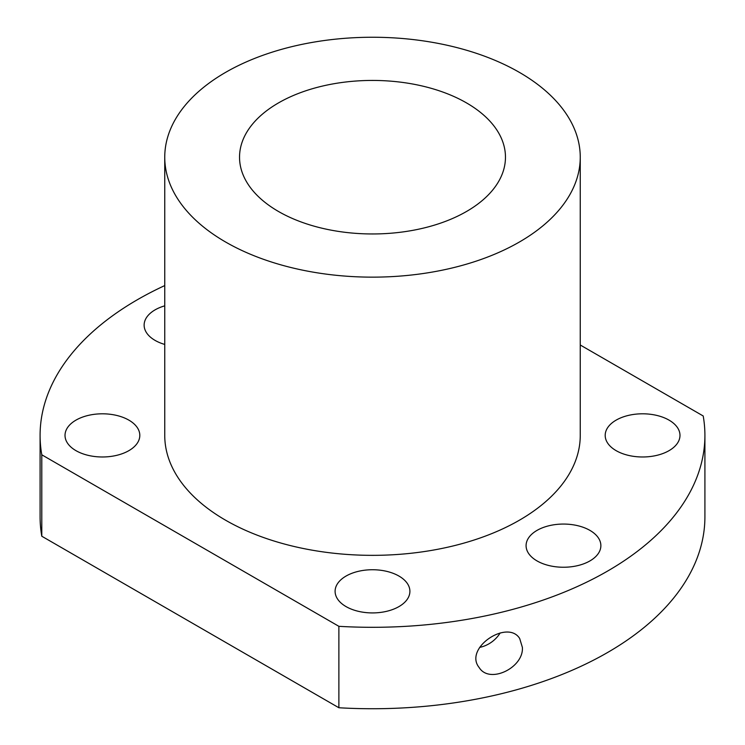 <?xml version="1.0" encoding="UTF-8"?>
<svg xmlns="http://www.w3.org/2000/svg" width="745" height="745" viewBox="0 0 745 745"><rect width="100%" height="100%" fill="white"/><g stroke="black" fill="none" stroke-linecap="round" stroke-linejoin="round"><path stroke-width="1.12" d="M164.747 285.577A332.41 191.912 0 0 0 40.09 435.397A332.41 191.912 0 0 0 41.795 454.804L338.882 626.322L338.882 707.75A332.41 191.912 0 0 0 704.91 516.816L704.91 435.397A332.41 191.912 0 0 0 703.206 415.98L580.253 345M338.882 626.322A332.41 191.912 0 0 0 704.91 435.397M522.385 647.405L519.684 638.493C507.522 618.89 463.483 648.327 479.175 667.557C489.484 684.394 523.856 667.725 522.385 647.405M580.253 157.195L580.253 435.397A207.753 119.945 180 0 1 452.001 546.215A207.753 119.945 180 0 1 225.595 520.215A207.753 119.945 180 0 1 164.747 435.397L164.747 157.195A207.753 119.945 180 0 1 372.5 37.25A207.753 119.945 180 0 1 580.253 157.195A207.753 119.945 180 0 1 452.001 268.014A207.753 119.945 180 0 1 225.595 242.013A207.753 119.945 180 0 1 164.747 157.195M278.481 211.478A132.964 76.763 180 0 1 239.536 157.195A132.964 76.763 180 0 1 372.5 80.432A132.964 76.763 180 0 1 505.464 157.195A132.964 76.763 180 0 1 423.383 228.119A132.964 76.763 180 0 1 278.481 211.478M40.09 435.397L40.09 516.816A332.41 191.912 0 0 0 41.795 536.232L338.882 707.75M41.795 454.804L41.795 536.232M128.857 420.124A37.399 21.586 0 0 0 88.106 415.449A37.399 21.586 0 0 0 65.02 435.397A37.399 21.586 0 0 0 102.419 456.983A37.399 21.586 0 0 0 139.809 435.397A37.399 21.586 0 0 0 128.857 420.124M398.947 576.062A37.399 21.586 180 0 1 409.899 591.325A37.399 21.586 180 0 1 372.5 612.921A37.399 21.586 180 0 1 335.101 591.325A37.399 21.586 180 0 1 358.187 571.378A37.399 21.586 180 0 1 398.947 576.062M164.747 344.432A37.399 21.586 180 0 1 155.081 340.4A37.399 21.586 180 0 1 144.13 325.137A37.399 21.586 180 0 1 164.747 305.841M616.143 450.66A37.399 21.586 0 0 0 656.894 455.344A37.399 21.586 0 0 0 679.98 435.397A37.399 21.586 0 0 0 642.581 413.801A37.399 21.586 0 0 0 605.191 435.397A37.399 21.586 0 0 0 616.143 450.66M537.033 560.92A37.399 21.586 0 0 0 577.785 565.604A37.399 21.586 0 0 0 600.87 545.657A37.399 21.586 0 0 0 563.481 524.061A37.399 21.586 0 0 0 526.082 545.657A37.399 21.586 0 0 0 537.033 560.92M500.146 632.961A24.93 18.802 -35.7 0 1 479.64 647.396"/></g></svg>
